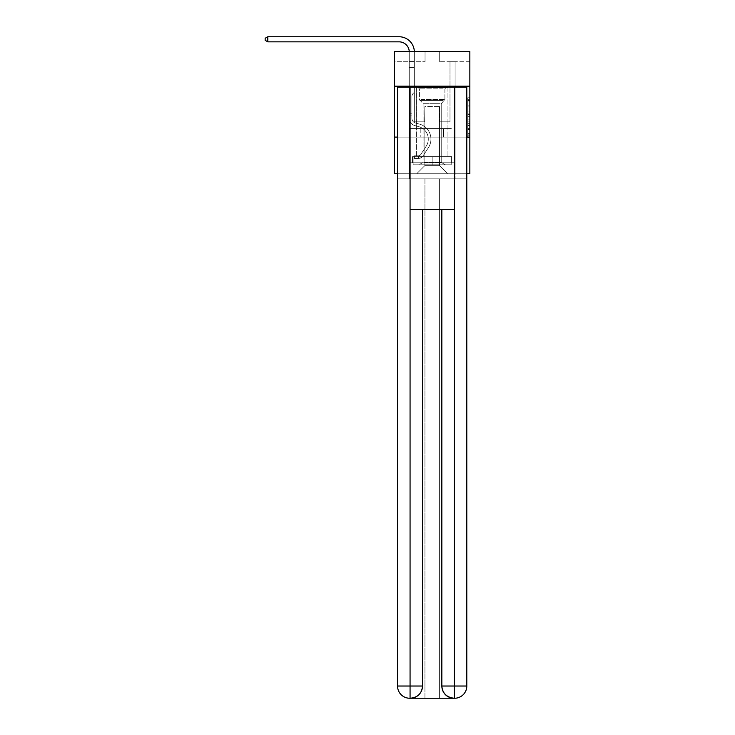 <?xml version="1.0" encoding="UTF-8"?>
<svg xmlns="http://www.w3.org/2000/svg" width="735" height="735" viewBox="0 0 735 735"><rect width="100%" height="100%" fill="white"/><g stroke="black" fill="none" stroke-linecap="round" stroke-linejoin="round"><path stroke-width="0.55" stroke-dasharray="3.67 2.76" d="M467.809 109.956L467.809 116.35L469.849 116.35L469.849 135.745L469.849 99.758L469.849 116.35L467.809 116.35L467.809 99.161L467.809 137.748L467.809 97.764L467.809 134.946L469.849 134.946L467.809 134.946L469.849 134.946L467.809 134.946L467.809 128.551L467.809 137.748L469.849 137.748L469.849 97.764L469.849 134.845L469.849 119.153L467.809 119.153L469.849 119.153L469.849 128.551L469.849 100.557L467.809 100.557L469.849 100.557L469.849 137.748L469.849 99.758L469.849 137.748L467.809 137.748L467.809 97.764L469.849 97.764L469.849 99.758L469.849 97.764L469.849 99.758L469.849 97.764L469.849 99.161L469.849 97.764L467.809 97.764L467.809 100.557L469.849 100.557L467.809 100.557L467.809 109.956L469.849 109.956M448.056 86.188L448.056 128.551L416.286 128.551L448.056 128.551L416.286 128.551L448.056 128.551L448.056 86.188L416.286 86.188L416.286 128.551L416.286 86.188L448.056 86.188M469.849 113.953L469.849 111.959L469.849 113.953L467.809 113.953L467.809 105.904L467.809 129.599L467.809 123.655L469.849 123.655L467.809 123.655L467.809 137.748L469.849 137.748L467.809 137.748L469.849 137.748L467.809 137.748L467.809 97.764L469.849 97.764L467.809 97.764L469.849 97.764L467.809 97.764L467.809 113.953L469.849 113.953M469.849 137.105L469.849 173.763L394.484 173.763L394.484 137.105L469.849 137.105L469.849 51.56L439.3 51.56L469.849 51.56L469.849 61.74L469.849 51.56L394.484 51.56L425.041 51.56L394.484 51.56L394.484 61.74L425.041 61.74L394.484 61.74L394.484 51.56L394.484 86.188L469.849 86.188L394.484 86.188L394.484 137.105L469.849 137.105L394.484 137.105M466.798 137.105L397.543 137.105L397.543 87.199L397.543 686.031A12.219 12.219 0 0 0 409.762 698.25L439.401 698.25L439.401 178.862L466.798 178.862L466.798 87.199L397.543 87.199L466.798 87.199L466.798 137.105L397.543 137.105L397.543 686.031A12.219 12.219 0 0 0 409.762 698.25L410.277 698.25A12.219 12.219 0 0 0 422.496 686.031L422.496 209.411L410.066 209.411L410.066 87.199L397.543 87.199L397.543 137.105L466.798 137.105L397.543 137.105L466.798 137.105L466.798 686.031L466.798 87.199L454.267 87.199L454.267 209.411L441.845 209.411L441.845 686.031A12.219 12.219 0 0 0 454.065 698.25L454.57 698.25A12.219 12.219 0 0 0 466.798 686.031A12.219 12.219 0 0 1 454.57 698.25L439.401 698.25L454.57 698.25A12.219 12.219 0 0 0 466.798 686.031L454.267 686.031L454.267 698.25M397.543 173.763L466.798 173.763M409.257 173.763L455.084 173.763L455.084 61.74L449.995 61.74L455.084 61.74L449.995 61.74L455.084 61.74L449.995 61.74L455.084 61.74L449.995 61.74L455.084 61.74L449.995 61.74L455.084 61.74L449.995 61.74L455.084 61.74L455.084 173.763L455.084 61.74L455.084 173.763L455.084 61.74L455.084 173.763L455.084 61.74L455.084 173.763L455.084 61.74L455.084 173.763L455.084 61.74L455.084 173.763L409.257 173.763L416.69 173.763L409.257 173.763L416.69 173.763L409.257 173.763L416.69 173.763L409.257 173.763L416.69 173.763L409.257 173.763L416.69 173.763L409.257 173.763L409.257 61.74L414.347 61.74L409.257 61.74L414.347 61.74L409.257 61.74L414.347 61.74L409.257 61.74L414.347 61.74L409.257 61.74L414.347 61.74L409.257 61.74L414.347 61.74L409.257 61.74L409.257 173.763M469.849 61.74L439.3 61.74L469.849 61.74M424.839 165.623L424.839 106.547L424.839 165.623L424.839 106.547L439.502 106.547L439.502 165.623L424.839 165.623L416.69 173.763L424.839 165.623L424.839 106.547L424.839 165.623L424.839 106.547L424.637 121.826L414.347 121.826L414.347 61.74L414.347 121.826L414.347 61.74L414.347 121.826L414.347 61.74L414.347 121.826L414.347 61.74L414.347 121.826L414.347 61.74L414.347 121.826L414.347 61.74L414.347 121.826L424.637 121.826L414.347 121.826L424.637 121.826L414.347 121.826L424.637 121.826L414.347 121.826L424.637 121.826L414.347 121.826L424.637 121.826L414.347 121.826L424.637 121.826L424.839 106.547L424.839 165.623L416.69 173.763L424.839 165.623L424.839 106.547L424.839 165.623L416.69 173.763L424.839 165.623L424.839 106.547L424.839 165.623L416.69 173.763L424.839 165.623L424.839 106.547L424.839 165.623L416.69 173.763L424.839 165.623L416.69 173.763L424.839 165.623L439.502 165.623L439.502 106.547L439.502 165.623L447.652 173.763L439.502 165.623L439.502 106.547L439.502 165.623L447.652 173.763L439.502 165.623L439.502 106.547L439.502 165.623L447.652 173.763L439.502 165.623L439.502 106.547L439.502 165.623L447.652 173.763L439.502 165.623L439.502 106.547L439.502 165.623L447.652 173.763L439.502 165.623L439.502 106.547L439.502 165.623L447.652 173.763L439.502 165.623L439.502 106.547L424.839 106.547L424.839 165.623L416.69 173.763L424.839 165.623M439.705 106.547L439.705 121.826L439.705 106.547M447.652 173.763L439.502 165.623L447.652 173.763M439.3 61.74L439.3 51.56L439.3 61.74M425.041 61.74L425.041 51.56L425.041 61.74M449.995 61.74L449.995 121.826L439.705 121.826L449.995 121.826L439.705 121.826L449.995 121.826L439.705 121.826L449.995 121.826L439.705 121.826L449.995 121.826L439.705 121.826L449.995 121.826L439.705 121.826L449.995 121.826L449.995 61.74M454.864 137.105L409.478 137.105L454.864 137.105L454.864 128.551L409.478 128.551L443.517 128.551L443.517 137.105L443.517 128.551L420.824 128.551L420.824 137.105L420.824 128.551L409.478 128.551L409.478 137.105L409.478 128.551L454.864 128.551L454.864 137.105M469.849 86.188L394.484 86.188M420.824 128.551L420.824 137.105L420.824 128.551M443.517 128.551L443.517 137.105L443.517 128.551M467.809 116.35L469.849 116.35L467.809 116.35M467.809 99.161L467.809 97.764L467.809 99.161L469.849 99.161L467.809 99.161M467.809 129.498L467.809 121.156L467.809 129.498L469.849 129.498L467.809 129.498M467.809 121.156L467.809 119.153L469.849 119.153L467.809 119.153L467.809 121.156L469.849 121.156L467.809 121.156M467.809 105.904L467.809 100.557L467.809 105.904L469.849 105.904L467.809 105.904M467.809 97.764L469.849 97.764L467.809 97.764L467.809 99.758L467.809 97.764L469.849 97.764M467.809 137.748L469.849 137.748L467.809 137.748L467.809 135.745L467.809 137.748M267.797 41.84L265.151 40.315L265.151 38.275L267.797 36.75L265.151 38.275L267.797 36.75L399.068 36.75A15.279 15.279 0 0 1 414.347 52.029L414.347 61.106L409.257 61.106L409.257 67.409L414.347 67.409L409.257 67.409L409.257 118.372L409.257 67.409L414.347 67.409L414.347 61.106L414.347 92.252L413.199 93.4A4.428 4.428 0 0 0 411.903 96.533L411.903 118.372L411.903 96.533A4.428 4.428 0 0 1 413.199 93.4L414.347 92.252L414.347 61.106L414.347 92.252L413.199 93.4A4.428 4.428 0 0 0 411.903 96.533L411.903 118.372L411.903 96.533A4.428 4.428 0 0 1 413.199 93.4L414.347 92.252L414.347 67.409L414.347 92.252L413.199 93.4A4.428 4.428 0 0 0 411.903 96.533L411.903 118.372A4.787 4.787 0 0 0 415.404 122.975A4.787 4.787 0 0 1 411.903 118.372A4.787 4.787 0 0 0 415.404 122.975A4.787 4.787 0 0 1 411.903 118.372L411.903 96.533A4.428 4.428 0 0 1 413.199 93.4L414.347 92.252L414.347 67.409L414.347 92.252L413.199 93.4L414.347 92.252L414.347 67.409L414.347 92.252L414.347 67.409L409.257 67.409L409.257 118.372A7.433 7.433 0 0 0 414.696 125.529A7.433 7.433 0 0 1 409.257 118.372A7.433 7.433 0 0 0 414.696 125.529A7.433 7.433 0 0 1 409.257 118.372L409.257 113.842L411.903 113.842L409.257 113.842L409.257 118.372A7.433 7.433 0 0 0 414.696 125.529A7.433 7.433 0 0 1 409.257 118.372L409.257 113.842L409.257 118.372A7.433 7.433 0 0 0 414.696 125.529A7.433 7.433 0 0 1 409.257 118.372A7.433 7.433 0 0 0 414.696 125.529A7.433 7.433 0 0 1 409.257 118.372L409.257 113.842L411.903 113.842L411.903 118.372A4.787 4.787 0 0 0 415.404 122.975A4.787 4.787 0 0 1 411.903 118.372L411.903 113.842L411.903 118.372A4.787 4.787 0 0 0 415.404 122.975A4.787 4.787 0 0 1 411.903 118.372A4.787 4.787 0 0 0 415.404 122.975A4.787 4.787 0 0 1 411.903 118.372L411.903 113.842L411.903 118.372A4.787 4.787 0 0 0 415.404 122.975A4.787 4.787 0 0 1 411.903 118.372A4.787 4.787 0 0 0 415.404 122.975L419.547 124.132L415.404 122.975A4.787 4.787 0 0 1 411.903 118.372L411.903 113.842L411.903 118.372A4.787 4.787 0 0 0 415.404 122.975L419.547 124.132L415.404 122.975A4.787 4.787 0 0 1 411.903 118.372A4.787 4.787 0 0 0 415.404 122.975L419.547 124.132L415.404 122.975A4.787 4.787 0 0 1 411.903 118.372A4.787 4.787 0 0 0 415.404 122.975L419.547 124.132A15.582 15.582 0 0 1 428.395 147.689A15.582 15.582 0 0 0 419.547 124.132L415.404 122.975A4.787 4.787 0 0 1 411.903 118.372L411.903 113.842L411.903 118.372A4.787 4.787 0 0 0 415.404 122.975L419.547 124.132A15.582 15.582 0 0 1 428.395 147.689A15.582 15.582 0 0 0 419.547 124.132A15.582 15.582 0 0 1 428.395 147.689A15.582 15.582 0 0 0 419.547 124.132L415.404 122.975L419.547 124.132A15.582 15.582 0 0 1 428.395 147.689A15.582 15.582 0 0 0 419.547 124.132L415.404 122.975L419.547 124.132A15.582 15.582 0 0 1 428.395 147.689A15.582 15.582 0 0 0 419.547 124.132A15.582 15.582 0 0 1 428.395 147.689A15.582 15.582 0 0 0 419.547 124.132L415.404 122.975A4.787 4.787 0 0 1 411.903 118.372A4.787 4.787 0 0 0 415.404 122.975L419.547 124.132A15.582 15.582 0 0 1 428.395 147.689L422.937 156.013L428.395 147.689A15.582 15.582 0 0 0 419.547 124.132A15.582 15.582 0 0 1 428.395 147.689L422.937 156.013L428.395 147.689A15.582 15.582 0 0 0 419.547 124.132A15.582 15.582 0 0 1 428.395 147.689L422.937 156.013L428.395 147.689A15.582 15.582 0 0 0 419.547 124.132L415.404 122.975L419.547 124.132A15.582 15.582 0 0 1 428.395 147.689L422.937 156.013A5.393 5.393 0 0 1 420.052 158.2C418.481 158.53 418.481 158.53 420.052 158.2C418.481 158.53 418.481 158.53 420.052 158.2A5.393 5.393 0 0 0 422.937 156.013L428.395 147.689L422.937 156.013A5.393 5.393 0 0 1 418.518 158.448A5.393 5.393 0 0 0 422.937 156.013A5.393 5.393 0 0 1 420.052 158.2C418.481 158.53 418.481 158.53 420.052 158.2C418.481 158.53 418.481 158.53 420.052 158.2A5.393 5.393 0 0 0 422.937 156.013L428.395 147.689A15.582 15.582 0 0 0 419.547 124.132A15.582 15.582 0 0 1 428.395 147.689L422.937 156.013A5.393 5.393 0 0 1 418.518 158.448A5.393 5.393 0 0 0 422.937 156.013A5.393 5.393 0 0 1 420.052 158.2C418.481 158.53 418.481 158.53 420.052 158.2C418.481 158.53 418.481 158.53 420.052 158.2A5.393 5.393 0 0 0 422.937 156.013L428.395 147.689L422.937 156.013A5.393 5.393 0 0 1 418.518 158.448A5.393 5.393 0 0 0 422.937 156.013A5.393 5.393 0 0 1 420.052 158.2C418.481 158.53 418.481 158.53 420.052 158.2C418.481 158.53 418.481 158.53 420.052 158.2A5.393 5.393 0 0 0 422.937 156.013L428.395 147.689L422.937 156.013A5.393 5.393 0 0 1 418.518 158.448A5.393 5.393 0 0 0 422.937 156.013A5.393 5.393 0 0 1 420.052 158.2C418.481 158.53 418.481 158.53 420.052 158.2C418.481 158.53 418.481 158.53 420.052 158.2A5.393 5.393 0 0 0 422.937 156.013L428.395 147.689A15.582 15.582 0 0 0 419.547 124.132A15.582 15.582 0 0 1 428.395 147.689L422.937 156.013A5.393 5.393 0 0 1 418.518 158.448A5.393 5.393 0 0 0 422.937 156.013A5.393 5.393 0 0 1 420.052 158.2C418.481 158.53 418.481 158.53 420.052 158.2C418.481 158.53 418.481 158.53 420.052 158.2A5.393 5.393 0 0 0 422.937 156.013L428.395 147.689L422.937 156.013A5.393 5.393 0 0 1 418.518 158.448L414.448 158.448L418.518 158.448A5.393 5.393 0 0 0 422.937 156.013L428.395 147.689A15.582 15.582 0 0 0 419.547 124.132L415.404 122.975A4.787 4.787 0 0 1 411.903 118.372L411.903 113.842L411.903 115.064L411.903 113.842L409.257 113.842L409.257 118.372A7.433 7.433 0 0 0 414.696 125.529A7.433 7.433 0 0 1 409.257 118.372A7.433 7.433 0 0 0 414.696 125.529L418.84 126.686L414.696 125.529A7.433 7.433 0 0 1 409.257 118.372L409.257 115.064L409.257 118.372A7.433 7.433 0 0 0 414.696 125.529L418.84 126.686L414.696 125.529A7.433 7.433 0 0 1 409.257 118.372A7.433 7.433 0 0 0 414.696 125.529L418.84 126.686L414.696 125.529A7.433 7.433 0 0 1 409.257 118.372A7.433 7.433 0 0 0 414.696 125.529L418.84 126.686A12.936 12.936 0 0 1 426.181 146.237A12.936 12.936 0 0 0 418.84 126.686A12.936 12.936 0 0 1 426.181 146.237A12.936 12.936 0 0 0 418.84 126.686L414.696 125.529A7.433 7.433 0 0 1 409.257 118.372A7.433 7.433 0 0 0 414.696 125.529L418.84 126.686A12.936 12.936 0 0 1 426.181 146.237A12.936 12.936 0 0 0 418.84 126.686L414.696 125.529L418.84 126.686A12.936 12.936 0 0 1 426.181 146.237A12.936 12.936 0 0 0 418.84 126.686A12.936 12.936 0 0 1 426.181 146.237A12.936 12.936 0 0 0 418.84 126.686L414.696 125.529L418.84 126.686A12.936 12.936 0 0 1 426.181 146.237A12.936 12.936 0 0 0 418.84 126.686A12.936 12.936 0 0 1 426.181 146.237L420.723 154.561L426.181 146.237A12.936 12.936 0 0 0 418.84 126.686L414.696 125.529A7.433 7.433 0 0 1 409.257 118.372A7.433 7.433 0 0 0 414.696 125.529L418.84 126.686A12.936 12.936 0 0 1 426.181 146.237L420.723 154.561L426.181 146.237A12.936 12.936 0 0 0 418.84 126.686A12.936 12.936 0 0 1 426.181 146.237L420.723 154.561L426.181 146.237A12.936 12.936 0 0 0 418.84 126.686A12.936 12.936 0 0 1 426.181 146.237L420.723 154.561A2.747 2.747 0 0 1 420.052 155.269C418.509 155.976 418.509 155.976 420.052 155.269C418.509 155.976 418.509 155.976 420.052 155.269A2.747 2.747 0 0 0 420.723 154.561L426.181 146.237L420.723 154.561A2.747 2.747 0 0 1 418.518 155.802A2.747 2.747 0 0 0 420.723 154.561A2.747 2.747 0 0 1 420.052 155.269C418.509 155.976 418.509 155.976 420.052 155.269C418.509 155.976 418.509 155.976 420.052 155.269A2.747 2.747 0 0 0 420.723 154.561L426.181 146.237A12.936 12.936 0 0 0 418.84 126.686L414.696 125.529L418.84 126.686A12.936 12.936 0 0 1 426.181 146.237L420.723 154.561A2.747 2.747 0 0 1 418.518 155.802A2.747 2.747 0 0 0 420.723 154.561A2.747 2.747 0 0 1 420.052 155.269C418.509 155.976 418.509 155.976 420.052 155.269C418.509 155.976 418.509 155.976 420.052 155.269A2.747 2.747 0 0 0 420.723 154.561L426.181 146.237L420.723 154.561A2.747 2.747 0 0 1 418.518 155.802A2.747 2.747 0 0 0 420.723 154.561A2.747 2.747 0 0 1 420.052 155.269C418.509 155.976 418.509 155.976 420.052 155.269C418.509 155.976 418.509 155.976 420.052 155.269A2.747 2.747 0 0 0 420.723 154.561L426.181 146.237L420.723 154.561A2.747 2.747 0 0 1 418.518 155.802A2.747 2.747 0 0 0 420.723 154.561A2.747 2.747 0 0 1 420.052 155.269C418.509 155.976 418.509 155.976 420.052 155.269C418.509 155.976 418.509 155.976 420.052 155.269A2.747 2.747 0 0 0 420.723 154.561L426.181 146.237A12.936 12.936 0 0 0 418.84 126.686A12.936 12.936 0 0 1 426.181 146.237L420.723 154.561A2.747 2.747 0 0 1 418.518 155.802A2.747 2.747 0 0 0 420.723 154.561A2.747 2.747 0 0 1 420.052 155.269A2.747 2.747 0 0 0 420.723 154.561L426.181 146.237L420.723 154.561A2.747 2.747 0 0 1 418.518 155.802L414.448 155.802L414.448 158.448L414.448 155.802L418.518 155.802L418.518 158.448L414.448 158.448L418.518 158.448L418.518 155.802L414.448 155.802L414.448 158.448L414.448 155.802L418.518 155.802L418.518 158.448L414.448 158.448L418.518 158.448L418.518 155.802L414.448 155.802L414.448 158.448L414.448 155.802L418.518 155.802L418.518 158.448L414.448 158.448L418.518 158.448L418.518 155.802L414.448 155.802L414.448 158.448L414.448 155.802L418.518 155.802L418.518 158.448L414.448 158.448L418.518 158.448L418.518 155.802L414.448 155.802L414.448 158.448L414.448 155.802L418.518 155.802L418.518 158.448L414.448 158.448L418.518 158.448L418.518 155.802L414.448 155.802L418.518 155.802L418.518 158.448L418.518 155.802A2.747 2.747 0 0 0 420.723 154.561L426.181 146.237A12.936 12.936 0 0 0 418.84 126.686L414.696 125.529A7.433 7.433 0 0 1 409.257 118.372L409.257 52.029A10.18 10.18 0 0 0 399.068 41.84L267.797 41.84L267.797 36.75L399.068 36.75A15.279 15.279 0 0 1 414.347 52.029L414.347 67.409L409.257 67.409L409.257 52.029A10.18 10.18 0 0 0 409.248 51.56A10.18 10.18 0 0 1 409.257 52.029A10.18 10.18 0 0 0 399.068 41.84L267.797 41.84L265.151 40.315L265.151 38.275L265.151 40.315L267.797 41.84L267.797 36.75L267.797 41.84L265.151 40.315L265.151 38.275L267.797 36.75L265.151 38.275L265.151 40.315L267.797 41.84L267.797 36.75L399.068 36.75A15.279 15.279 0 0 1 414.347 52.029L414.347 61.106L409.257 61.106L409.257 67.409L409.257 61.106L414.347 61.106L414.347 92.252L413.199 93.4A4.428 4.428 0 0 0 411.903 96.533A4.428 4.428 0 0 1 413.199 93.4L414.347 92.252L414.347 67.409L409.257 67.409L409.257 52.029A10.18 10.18 0 0 0 399.068 41.84L267.797 41.84L265.151 40.315L265.151 38.275L267.797 36.75L267.797 41.84L267.797 36.75L265.151 38.275L265.151 40.315L267.797 41.84L265.151 40.315L265.151 38.275L267.797 36.75L399.068 36.75A15.279 15.279 0 0 1 414.347 52.029L414.347 61.106L409.257 61.106L409.257 52.029A10.18 10.18 0 0 0 409.248 51.56A10.18 10.18 0 0 1 409.257 52.029A10.18 10.18 0 0 0 399.068 41.84L267.797 41.84L267.797 36.75L267.797 41.84L265.151 40.315L267.797 41.84L267.797 36.75L265.151 38.275L265.151 40.315L265.151 38.275L267.797 36.75L399.068 36.75A15.279 15.279 0 0 1 414.347 52.029L414.347 67.409L414.347 61.106L409.257 61.106L409.257 67.409L409.257 61.106L414.347 61.106L414.347 67.409L409.257 67.409L409.257 52.029A10.18 10.18 0 0 0 399.068 41.84L267.797 41.84L399.068 41.84L267.797 41.84L399.068 41.84L267.797 41.84L267.797 36.75L265.151 38.275L265.151 40.315L267.797 41.84L399.068 41.84L267.797 41.84L267.797 36.75L399.068 36.75A15.279 15.279 0 0 1 414.347 52.029L414.347 61.106L409.257 61.106L409.257 52.029A10.18 10.18 0 0 0 409.248 51.56A10.18 10.18 0 0 1 409.257 52.029A10.18 10.18 0 0 0 399.068 41.84M420.264 87.814L445.915 87.814L420.264 87.814M443.196 88.834L419.437 88.834L443.196 88.834M420.705 164.805L445.41 164.805L420.705 164.805M424.315 162.398L441.23 162.398L424.315 162.398M440.017 103.699L423.103 103.699L440.017 103.699M418.5 87.814L447.955 87.814L418.5 87.814M418.5 156.656L447.955 156.656L418.5 156.656M451.216 156.656L413.125 156.656L451.216 156.656L451.216 164.805L413.125 164.805L451.216 164.805L413.125 164.805L451.216 164.805L451.216 156.656L432.171 156.656L432.171 164.805L432.171 156.656L413.125 156.656L413.125 164.805L413.125 156.656L451.216 156.656L451.216 164.805L451.216 156.656M432.171 156.656L432.171 164.805L432.171 156.656L451.823 156.656L451.823 162.766L455.084 162.766L432.171 162.766L451.823 162.766L451.823 156.656L412.51 156.656L412.51 162.766L409.257 162.766L409.257 178.862L466.798 178.862L397.543 178.862L409.257 178.862L409.257 162.766L455.084 162.766L455.084 178.862L455.084 162.766L455.084 178.862L455.084 162.766L409.257 162.766L432.171 162.766L412.51 162.766L412.51 156.656L432.171 156.656L432.171 162.766L432.171 156.656L412.51 156.656L412.51 162.766L412.51 156.656L451.823 156.656L451.823 162.766L451.823 156.656L432.171 156.656M413.125 156.656L413.125 164.805L413.125 156.656M448.056 137.105L448.056 156.656L416.286 156.656L448.056 156.656L416.286 156.656L448.056 156.656L448.056 137.105L416.286 137.105L416.286 156.656L416.286 137.105L448.056 137.105M397.543 137.105L397.543 178.862L424.94 178.862L424.94 698.25L409.762 698.25A12.219 12.219 0 0 1 397.543 686.031L397.543 178.862L424.94 178.862L424.94 698.25L424.94 178.862L439.401 178.862L424.94 178.862L424.94 698.25L439.401 698.25L439.401 178.862L439.401 698.25L439.401 178.862L466.798 178.862L466.798 686.031A12.219 12.219 0 0 1 454.57 698.25M410.066 87.199L454.267 87.199M410.066 209.411L454.267 209.411L441.845 209.411L441.845 686.031C442.433 693.39 446.512 697.46 454.065 698.25L410.277 698.25C417.802 697.304 421.872 693.234 422.496 686.031L422.496 209.411L441.845 209.411L410.066 209.411L409.974 698.25M409.257 162.766L409.257 178.862L409.257 162.766M409.257 61.106L414.347 61.106L409.257 61.106L409.257 52.029L409.257 118.372L409.257 67.409L414.347 67.409L414.347 52.029L414.347 61.106L409.257 61.106L409.257 52.029L409.257 118.372L409.257 67.409L414.347 67.409L409.257 67.409L409.257 118.372L409.257 67.409L414.347 67.409L414.347 52.029L414.347 61.106L409.257 61.106L409.257 52.029L409.257 67.409L414.347 67.409L414.347 52.029L414.347 61.106L409.257 61.106M411.903 118.372L411.903 96.533A4.428 4.428 0 0 1 413.199 93.4A4.428 4.428 0 0 0 411.903 96.533A4.428 4.428 0 0 1 413.199 93.4A4.428 4.428 0 0 0 411.903 96.533L411.903 118.372M399.068 36.75A15.279 15.279 0 0 1 414.347 52.029A15.279 15.279 0 0 0 399.068 36.75A15.279 15.279 0 0 1 414.347 52.029A15.279 15.279 0 0 0 399.068 36.75A15.279 15.279 0 0 1 414.347 52.029A15.279 15.279 0 0 0 414.338 51.56M411.903 113.842L409.257 113.842L409.257 115.064L409.257 113.842L411.903 113.842M414.347 92.252L413.199 93.4L414.347 92.252M420.052 155.269C418.509 155.976 418.509 155.976 420.052 155.269C418.509 155.976 418.509 155.976 420.052 155.269L420.052 158.2L420.052 155.269M414.448 158.448L414.448 155.802L414.448 158.448M467.809 128.551L469.849 128.551L467.809 128.551M467.809 125.547L469.849 125.547M467.809 106.961L469.849 106.961L467.809 106.961M467.809 99.758L469.849 99.758M467.809 135.745L469.849 135.745M467.809 133.549L469.849 133.549M467.809 101.963L469.849 101.963M467.809 114.357L469.849 114.357L467.809 114.357M467.809 125.648L469.849 125.648L467.809 125.648M467.809 129.599L469.849 129.599L467.809 129.599M467.809 111.959L469.849 111.959L467.809 111.959M411.903 115.064L409.257 115.064L411.903 115.064M421.146 99.445L444.895 99.445L421.146 99.445M442.828 100.456L419.86 100.456L442.828 100.456M441.845 686.031L454.267 686.031L454.267 209.411M422.496 686.031L397.543 686.031M467.809 134.845L469.849 134.845M467.809 134.946L469.849 134.946M467.809 100.557L469.849 100.557M418.831 155.774L418.831 158.438L418.831 155.774M419.437 88.834L418.417 87.814L419.437 88.834L419.437 99.445L423.103 103.699L423.103 162.398L418.932 164.805L423.103 162.398L423.103 103.699L419.437 99.445L419.437 88.834M447.955 87.814L447.955 156.656L447.955 87.814M416.387 87.814L416.387 156.656L416.387 87.814M444.895 99.445L444.895 88.834L445.915 87.814L444.895 88.834L444.895 99.445L441.23 103.699L441.23 162.398L445.41 164.805L441.23 162.398L441.23 103.699L444.895 99.445"/><path stroke-width="1.1" d="M469.849 86.188L469.849 51.56L394.484 51.56L394.484 86.188L469.849 86.188L469.849 173.763L466.798 173.763M397.543 137.105L394.484 137.105L394.484 86.188M469.849 137.105L466.798 137.105M394.484 137.105L394.484 173.763L397.543 173.763M399.068 41.84A10.18 10.18 0 0 1 409.248 51.56A10.18 10.18 0 0 0 399.068 41.84A10.18 10.18 0 0 1 409.248 51.56A10.18 10.18 0 0 0 399.068 41.84A10.18 10.18 0 0 1 409.248 51.56A10.18 10.18 0 0 0 399.068 41.84L267.797 41.84L265.151 40.315L265.151 38.275L267.797 36.75L399.068 36.75A15.279 15.279 0 0 1 414.338 51.56M409.762 698.25A12.219 12.219 0 0 1 397.543 686.031L422.496 686.031L422.496 209.411L422.496 686.031A12.219 12.219 0 0 1 410.277 698.25L409.762 698.25A12.219 12.219 0 0 1 397.543 686.031L397.543 87.199L410.066 87.199L410.066 209.411L454.267 209.411L454.267 87.199L410.066 87.199M454.267 87.199L466.798 87.199L466.798 686.031A12.219 12.219 0 0 1 454.57 698.25L454.065 698.25A12.219 12.219 0 0 1 441.845 686.031L441.845 209.411L441.845 686.031C442.47 693.234 446.54 697.304 454.065 698.25L410.277 698.25C417.829 697.46 421.908 693.39 422.496 686.031M441.845 686.031L454.267 686.031L454.368 698.25M410.066 209.411L410.066 698.25M267.797 41.84L267.797 36.75L399.068 36.75M454.267 209.411L454.267 686.031L466.798 686.031"/></g></svg>
